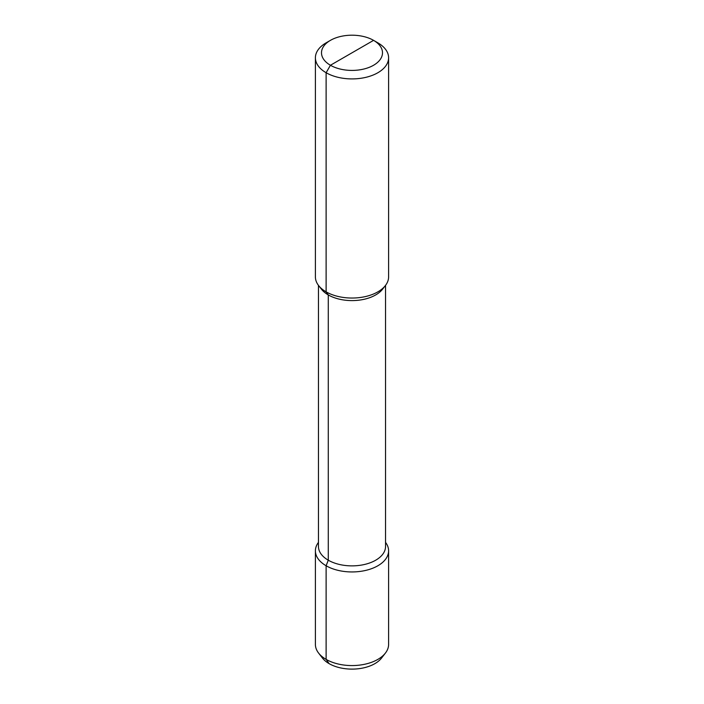 <?xml version="1.0" encoding="UTF-8"?>
<svg xmlns="http://www.w3.org/2000/svg" width="704" height="704" viewBox="0 0 704 704"><rect width="100%" height="100%" fill="white"/><g stroke="black" fill="none" stroke-linecap="round" stroke-linejoin="round"><path stroke-width="1.06" d="M352 52.809L330.431 65.261L326.119 72.723A36.599 21.129 0 0 0 366.001 77.308A36.599 21.129 0 0 0 388.599 57.79A36.599 21.129 0 0 0 377.881 42.847L373.569 40.357A30.501 17.609 0 0 0 330.431 40.357A30.501 17.609 0 0 0 330.431 65.261A30.501 17.609 0 0 0 373.56 65.261A30.501 17.609 0 0 0 373.569 40.357L330.431 65.261L326.119 72.723L326.119 291.852A36.599 21.129 180 0 1 318.595 285.542A36.599 21.129 180 0 1 315.401 276.91L315.401 57.79A36.599 21.129 0 0 0 326.119 72.723L326.119 291.852L328.275 294.923L328.275 560.199L326.119 565.761A36.599 21.129 0 0 0 366.001 570.337A36.599 21.129 0 0 0 388.599 550.818A36.599 21.129 0 0 0 385.546 542.379M388.599 57.79L388.599 276.91A36.599 21.129 180 0 1 385.405 285.542A36.599 21.129 180 0 1 326.119 291.852L328.275 294.923L328.275 560.199L326.119 565.761L326.119 659.384L329.111 663.634A32.366 18.691 0 0 1 322.45 658.055L318.595 653.074A36.599 21.129 0 0 0 326.119 659.384L329.111 663.634A32.366 18.691 180 0 0 381.55 658.055L385.405 653.074A36.599 21.129 180 0 1 326.119 659.384L326.119 565.761A36.599 21.129 0 0 1 315.401 550.818A36.599 21.129 0 0 1 318.454 542.379M330.431 40.357L326.119 42.847A36.599 21.129 0 0 0 315.401 57.79M318.595 285.542L321.376 289.133A33.546 19.369 0 0 0 328.275 294.923A33.546 19.369 180 0 0 382.624 289.133L385.405 285.542M385.546 285.358L385.546 546.506A33.546 19.369 180 0 1 364.839 564.397A33.546 19.369 180 0 1 328.275 560.199A33.546 19.369 0 0 1 318.454 546.506L318.454 285.358M388.599 550.818L388.599 644.442A36.599 21.129 180 0 1 385.405 653.074M315.401 550.818L315.401 644.442A36.599 21.129 0 0 0 318.595 653.074"/></g></svg>
